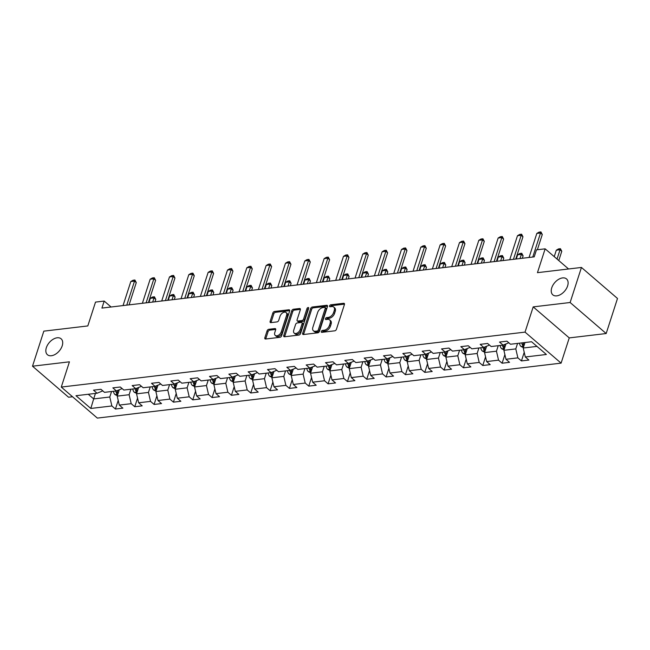 <?xml version="1.0" encoding="UTF-8"?>
<svg xmlns="http://www.w3.org/2000/svg" width="650" height="650" viewBox="0 0 650 650"><rect width="100%" height="100%" fill="white"/><g stroke="black" fill="none" stroke-linecap="round" stroke-linejoin="round"><path stroke-width="0.97" d="M321.311 331.484A1.129 0.699 -49.3 0 0 321.425 332.239A1.129 0.699 -49.3 0 0 321.848 332.345L334.774 330.817A1.609 0.999 -49.3 0 0 336.432 329.298L344.435 304.517A1.609 0.999 -49.3 0 0 344.273 303.444A1.609 0.999 -49.3 0 0 343.663 303.29L330.736 304.817A1.129 0.699 -49.3 0 0 329.574 305.882A1.129 0.699 -49.3 0 0 329.696 306.637A1.129 0.699 -49.3 0 0 330.119 306.743L331.793 306.548A5.151 3.201 -49.3 0 1 333.726 307.044A5.151 3.201 -49.3 0 1 334.262 310.489L333.596 312.553A5.151 3.201 -49.3 0 1 328.274 317.419L326.609 317.623A1.129 0.699 -49.3 0 0 325.447 318.687A1.129 0.699 -49.3 0 0 325.561 319.434A1.129 0.699 -49.3 0 0 325.983 319.548L327.657 319.345A5.151 3.201 -49.3 0 1 329.591 319.849A5.151 3.201 -49.3 0 1 330.127 323.294L329.461 325.358A5.151 3.201 -49.3 0 1 324.147 330.224L322.473 330.419A1.129 0.699 -49.3 0 0 321.311 331.484M62.205 345.824A10.498 6.524 -49.3 0 0 61.116 338.804A10.498 6.524 -49.3 0 0 53.113 339.276A10.498 6.524 -49.3 0 0 46.337 347.701A10.498 6.524 -49.3 0 0 47.426 354.721A10.498 6.524 -49.3 0 0 55.429 354.25A10.498 6.524 -49.3 0 0 62.205 345.824M567.604 285.951A10.498 6.524 -49.3 0 0 566.524 278.931A10.498 6.524 -49.3 0 0 558.512 279.402A10.498 6.524 -49.3 0 0 551.744 287.828A10.498 6.524 -49.3 0 0 552.825 294.848A10.498 6.524 -49.3 0 0 560.828 294.377A10.498 6.524 -49.3 0 0 567.604 285.951M268.751 329.306A1.609 0.999 -49.3 0 0 267.093 330.826L264.842 337.773A1.609 0.999 -49.3 0 0 265.013 338.853A1.609 0.999 -49.3 0 0 265.614 339.007L279.971 337.309A1.609 0.999 -49.3 0 0 281.629 335.79L289.632 311.017A1.609 0.999 -49.3 0 0 289.469 309.936A1.609 0.999 -49.3 0 0 288.86 309.782L274.511 311.48A1.609 0.999 -49.3 0 0 272.846 312.999L270.132 321.401A1.609 0.999 -49.3 0 0 270.303 322.473A1.609 0.999 -49.3 0 0 270.904 322.627L277.046 321.904A1.609 0.999 -49.3 0 0 278.712 320.385L280.053 316.217A4.306 2.673 -49.3 0 1 282.831 312.764A4.306 2.673 -49.3 0 1 286.122 312.569A4.306 2.673 -49.3 0 1 286.561 315.445L281.296 331.76A4.306 2.673 -49.3 0 1 278.517 335.213A4.306 2.673 -49.3 0 1 275.234 335.408A4.306 2.673 -49.3 0 1 274.787 332.532L275.665 329.81A1.609 0.999 -49.3 0 0 275.502 328.729A1.609 0.999 -49.3 0 0 274.893 328.575L268.751 329.306L269.726 330.143A1.609 0.999 -49.3 0 0 268.068 331.662L265.817 338.618A1.609 0.999 -49.3 0 0 265.744 338.991M570.123 302.51L533.195 306.881L569.246 337.902L606.174 333.531L570.123 302.51L581.449 267.451L537.452 272.667L545.147 248.828L536.469 249.852L534.211 256.864L101.928 308.084L104.195 301.072L95.517 302.096L87.815 325.934L43.826 331.151L32.5 366.202L68.551 397.223L72.54 396.752M533.195 306.881L525.038 332.118L61.279 387.067L69.428 361.822L32.5 366.202M302.681 333.296A1.609 0.999 -49.3 0 0 302.843 334.368A1.609 0.999 -49.3 0 0 303.452 334.523L317.801 332.824A1.609 0.999 -49.3 0 0 319.467 331.305L327.47 306.532A1.609 0.999 -49.3 0 0 327.299 305.451A1.609 0.999 -49.3 0 0 326.698 305.297L312.341 307.003A1.609 0.999 -49.3 0 0 310.676 308.523L302.681 333.296L303.656 334.132A1.609 0.999 -49.3 0 0 303.574 334.514M298.886 335.067L284.529 336.765A1.609 0.999 -49.3 0 1 283.928 336.611A1.609 0.999 -49.3 0 1 283.757 335.538L291.761 310.765A1.609 0.999 -49.3 0 1 293.426 309.238L299.569 308.514A1.609 0.999 -49.3 0 1 300.17 308.669A1.609 0.999 -49.3 0 1 300.341 309.741L297.091 319.792A1.609 0.999 -49.3 0 0 297.261 320.873A1.609 0.999 -49.3 0 0 297.863 321.027L301.941 320.539A1.609 0.999 -49.3 0 0 303.599 319.02L306.979 308.563A1.129 0.699 -49.3 0 1 307.71 307.653A1.129 0.699 -49.3 0 1 308.571 307.604A1.129 0.699 -49.3 0 1 308.685 308.36L300.552 333.548A1.609 0.999 -49.3 0 1 298.886 335.067M581.449 267.451L617.5 298.472L606.174 333.531M525.038 332.118L561.096 363.139L97.337 418.088L61.279 387.067M118.219 400.4L115.432 409.029L122.866 408.143L119.308 405.088L131.202 403.674L134.761 406.738L142.196 405.852L138.645 402.797L150.54 401.383L154.099 404.446L161.533 403.569L157.974 400.506L169.869 399.092L173.428 402.155L180.862 401.277L177.312 398.214L189.207 396.809L192.766 399.864L200.2 398.986L196.641 395.923L208.536 394.517L212.095 397.572L219.529 396.695L215.979 393.632L227.874 392.226L231.432 395.281L238.867 394.404L235.308 391.341L247.203 389.935L250.762 392.99L258.196 392.113L254.646 389.049L266.541 387.644L270.099 390.707L277.534 389.821L273.975 386.758L285.878 385.352L289.429 388.416L296.863 387.53L293.312 384.475L305.207 383.061L308.766 386.124L316.201 385.239L312.642 382.184L324.545 380.77L328.096 383.833L335.538 382.947L331.979 379.892L343.874 378.479L347.433 381.542L354.868 380.656L351.309 377.601L363.212 376.188L366.762 379.251L374.205 378.373L370.646 375.31L382.541 373.896L386.1 376.959L393.534 376.082L389.976 373.019L401.879 371.605L405.429 374.668L412.872 373.791L409.313 370.727L421.208 369.322L424.767 372.377L432.201 371.499L428.642 368.436L440.546 367.031L444.096 370.086L451.539 369.208L447.98 366.145L459.875 364.739L463.434 367.794L470.868 366.917L467.309 363.854L479.212 362.448L482.763 365.503L490.206 364.626L486.647 361.562L498.542 360.157L502.101 363.22L509.535 362.334L505.976 359.271L517.879 357.866L521.438 360.929L528.872 360.043L525.314 356.988L546.382 354.486L531.57 341.746L510.502 344.24L506.943 341.177L499.509 342.062L503.067 345.118L508.804 342.777M115.432 409.029L111.873 405.966L90.805 408.46L75.993 395.72L97.061 393.226L93.502 390.162L100.937 389.285L104.496 392.34L116.391 390.934L112.84 387.871L120.274 386.994L123.833 390.049L135.728 388.643L132.169 385.58L139.604 384.702L143.162 387.757L155.058 386.352L151.507 383.289L158.941 382.411L162.5 385.466L174.395 384.061L170.836 380.998L178.271 380.12L181.829 383.183L193.724 381.769L190.174 378.706L197.608 377.829L201.167 380.892L213.062 379.478L209.503 376.423L216.938 375.537L220.496 378.601L232.399 377.187L228.841 374.132L236.275 373.246L239.834 376.309L251.729 374.896L248.17 371.841L255.604 370.955L259.163 374.018L271.066 372.604L267.507 369.549L274.942 368.664L278.501 371.727L290.396 370.321L286.837 367.258L294.279 366.373L297.83 369.436L309.733 368.03L306.174 364.967L313.609 364.089L317.168 367.144L329.062 365.739L325.504 362.676L332.946 361.798L336.497 364.853L348.4 363.447L344.841 360.384L352.276 359.507L355.834 362.562L367.729 361.156L364.171 358.093L371.613 357.216L375.164 360.271L387.067 358.865L383.508 355.802L390.942 354.924L394.501 357.988L406.396 356.574L402.838 353.511L410.28 352.633L413.831 355.696L425.734 354.283L422.175 351.219L429.609 350.342L433.168 353.405L445.063 351.991L441.512 348.936L448.947 348.051L452.497 351.114L464.401 349.7L460.842 346.645L468.276 345.759L471.835 348.822L483.73 347.409L480.179 344.354L487.614 343.468L491.173 346.531L503.067 345.118M130.894 389.212L129.123 394.713L117.219 396.126L119.267 389.797M122.135 388.586L116.391 390.934M117.219 396.126L119.308 405.088M129.123 394.713L131.202 403.674M150.231 386.921L148.452 392.421L136.557 393.835L138.596 387.506M141.464 386.303L135.728 388.643M136.557 393.835L138.645 402.797M148.452 392.421L150.54 401.383M169.561 384.629L167.789 390.13L155.886 391.544L157.934 385.214M160.802 384.012L155.058 386.352M155.886 391.544L157.974 400.506M167.789 390.13L169.869 399.092M188.898 382.346L187.119 387.839L175.224 389.252L177.263 382.923M180.131 381.721L174.395 384.061M175.224 389.252L177.312 398.214M187.119 387.839L189.207 396.809M208.227 380.055L206.456 385.556L194.553 386.961L196.601 380.64M199.469 379.429L193.724 381.769M194.553 386.961L196.641 395.923M206.456 385.556L208.536 394.517M227.565 377.764L225.786 383.264L213.891 384.67L215.93 378.349M218.798 377.138L213.062 379.478M213.891 384.67L215.979 393.632M225.786 383.264L227.874 392.226M246.894 375.473L245.123 380.973L233.22 382.379L235.268 376.058M238.136 374.847L232.399 377.187M233.22 382.379L235.308 391.341M245.123 380.973L247.203 389.935M266.232 373.181L264.452 378.682L252.557 380.088L254.597 373.766M257.465 372.556L251.729 374.896M252.557 380.088L254.646 389.049M264.452 378.682L266.541 387.644M285.561 370.89L283.79 376.391L271.887 377.796L273.934 371.475M276.803 370.264L271.066 372.604M271.887 377.796L273.975 386.758M283.79 376.391L285.878 385.352M304.899 368.599L303.119 374.099L291.224 375.505L293.264 369.184M296.132 367.973L290.396 370.321M291.224 375.505L293.312 384.475M303.119 374.099L305.207 383.061M324.228 366.308L322.457 371.808L310.554 373.222L312.601 366.892M315.469 365.682L309.733 368.03M310.554 373.222L312.642 382.184M322.457 371.808L324.545 380.77M343.566 364.016L341.786 369.517L329.891 370.931L331.931 364.601M334.799 363.391L329.062 365.739M329.891 370.931L331.979 379.892M341.786 369.517L343.874 378.479M362.895 361.725L361.124 367.226L349.229 368.639L351.268 362.31M354.136 361.099L348.4 363.447M349.229 368.639L351.309 377.601M361.124 367.226L363.212 376.188M382.233 359.434L380.453 364.934L368.558 366.348L370.598 360.019M373.466 358.816L367.729 361.156M368.558 366.348L370.646 375.31M380.453 364.934L382.541 373.896M401.57 357.142L399.791 362.643L387.896 364.057L389.935 357.727M392.803 356.525L387.067 358.865M387.896 364.057L389.976 373.019M399.791 362.643L401.879 371.605M420.899 354.859L419.12 360.352L407.225 361.766L409.273 355.436M412.132 354.234L406.396 356.574M407.225 361.766L409.313 370.727M419.12 360.352L421.208 369.322M440.237 352.568L438.457 358.069L426.562 359.474L428.602 353.153M431.47 351.942L425.734 354.283M426.562 359.474L428.642 368.436M438.457 358.069L440.546 367.031M459.566 350.277L457.787 355.777L445.892 357.183L447.939 350.862M450.799 349.651L445.063 351.991M445.892 357.183L447.98 366.145M457.787 355.777L459.875 364.739M478.904 347.986L477.124 353.486L465.229 354.892L467.269 348.571M470.137 347.36L464.401 349.7M465.229 354.892L467.309 363.854M477.124 353.486L479.212 362.448M498.233 345.694L496.454 351.195L484.559 352.601L486.606 346.279M489.466 345.069L483.73 347.409M484.559 352.601L486.647 361.562M496.454 351.195L498.542 360.157M517.571 343.403L515.791 348.904L503.896 350.309L505.936 343.988M503.896 350.309L505.976 359.271M515.791 348.904L517.879 357.866M536.973 346.393L523.226 348.018L525.005 342.526M523.226 348.018L525.314 356.988M569.246 337.902L561.096 363.139M111.085 306.995L104.195 301.072M568.571 268.978L545.147 248.828M95.453 393.412L93.673 398.913L109.785 397.004L111.564 391.503M88.27 394.266L93.673 398.913L90.805 408.46M102.797 390.877L97.061 393.226M109.785 397.004L111.873 405.966M524.225 352.292L521.438 360.929M504.887 354.583L502.101 363.22M485.558 356.874L482.763 365.503M466.221 359.166L463.434 367.794M446.891 361.457L444.096 370.086M427.554 363.748L424.767 372.377M408.224 366.039L405.429 374.668M388.887 368.331L386.1 376.959M369.549 370.622L366.762 379.251M350.22 372.913L347.433 381.542M330.882 375.204L328.096 383.833M311.553 377.488L308.766 386.124M292.216 379.779L289.429 388.416M272.886 382.07L270.099 390.707M253.549 384.361L250.762 392.99M234.219 386.652L231.432 395.281M214.882 388.944L212.095 397.572M195.553 391.235L192.766 399.864M176.215 393.526L173.428 402.155M156.886 395.817L154.099 404.446M137.548 398.109L134.761 406.738M322.294 332.296A1.129 0.699 -49.3 0 1 323.448 331.256L325.122 331.061A5.151 3.201 -49.3 0 0 330.436 326.194L329.461 325.358M329.591 319.849L330.566 320.686A5.151 3.201 -49.3 0 1 331.102 324.131L330.436 326.194M333.726 307.044L334.701 307.889A5.151 3.201 -49.3 0 1 335.238 311.334L334.571 313.398A5.151 3.201 -49.3 0 1 329.249 318.256L327.584 318.459A1.129 0.699 -49.3 0 0 326.43 319.491M344.516 304.143L331.711 305.654A1.129 0.699 -49.3 0 0 330.558 306.694M327.543 306.15L313.316 307.84A1.609 0.999 -49.3 0 0 311.651 309.359L303.656 334.132M317.086 331.053A1.129 0.699 -49.3 0 0 318.248 329.989L325.276 308.246A1.129 0.699 -49.3 0 0 325.154 307.491A1.129 0.699 -49.3 0 0 324.732 307.385L322.969 307.596A5.151 3.201 -49.3 0 0 317.655 312.455L312.853 327.324A5.151 3.201 -49.3 0 0 313.389 330.769A5.151 3.201 -49.3 0 0 315.323 331.264L317.086 331.053L318.061 331.898A1.129 0.699 -49.3 0 0 319.223 330.834L318.248 329.989M325.154 307.491L326.129 308.336A1.129 0.699 -49.3 0 1 326.251 309.083L319.223 330.834M313.389 330.769L314.364 331.606A5.151 3.201 -49.3 0 0 316.298 332.101L315.323 331.264M318.061 331.898L316.298 332.101M300.414 309.368L294.401 310.082A1.609 0.999 -49.3 0 0 292.736 311.602L284.733 336.375A1.609 0.999 -49.3 0 0 284.659 336.749M297.261 320.873L298.236 321.709A1.609 0.999 -49.3 0 0 298.838 321.864L302.916 321.376A1.609 0.999 -49.3 0 0 304.574 319.857L307.954 309.4L306.979 308.563M308.628 308.531A1.129 0.699 -49.3 0 0 307.954 309.4M293.727 330.216A4.306 2.673 -49.3 0 0 294.174 333.101A4.306 2.673 -49.3 0 0 297.456 332.906A4.306 2.673 -49.3 0 0 300.235 329.444L302.088 323.7A1.609 0.999 -49.3 0 0 301.925 322.627A1.609 0.999 -49.3 0 0 301.316 322.465L297.245 322.952A1.609 0.999 -49.3 0 0 295.579 324.472L293.727 330.216M294.174 333.101L295.149 333.938A4.306 2.673 -49.3 0 0 298.431 333.743A4.306 2.673 -49.3 0 0 301.21 330.281L300.235 329.444M301.925 322.627L302.9 323.464A1.609 0.999 -49.3 0 1 303.062 324.537L301.21 330.281M275.738 329.428L269.726 330.143M275.234 335.408L276.209 336.245A4.306 2.673 -49.3 0 0 279.492 336.05A4.306 2.673 -49.3 0 0 282.271 332.597L281.296 331.76M286.122 312.569L287.097 313.406A4.306 2.673 -49.3 0 1 287.536 316.282L282.271 332.597M289.713 310.635L275.478 312.317A1.609 0.999 -49.3 0 0 273.821 313.844L271.107 322.238A1.609 0.999 -49.3 0 0 271.034 322.611M523.356 347.612L521.024 346.491A4.347 2.819 -96.8 0 1 519.48 343.176M524.152 345.166A4.347 2.819 -96.8 0 1 523.315 342.721M521.828 342.899A4.347 2.819 83.2 0 0 522.706 345.41L523.884 345.995M522.706 345.41L523.356 343.395A2.218 1.438 -96.8 0 1 523.209 342.737M558.781 260.561L561.779 251.274L560.024 249.762L556.303 250.209L554.231 256.636M556.303 250.209L558.553 248.901L560.414 248.682L561.779 251.274M557.026 259.049L560.414 248.682M529.051 257.473L536.819 233.439L539.069 232.131L540.922 231.912L540.532 233.001L542.287 234.504L537.363 249.746M536.819 233.439L540.532 233.001L532.773 257.034M540.922 231.912L542.287 234.504M504.026 349.903L501.694 348.782A4.347 2.819 -96.8 0 1 500.142 345.467M504.814 347.457A4.347 2.819 -96.8 0 1 503.969 344.833L503.961 344.768M502.499 345.191A4.347 2.819 83.2 0 0 503.376 347.701L504.026 345.686A2.218 1.438 -96.8 0 1 503.864 344.923L503.848 344.809M503.376 347.701L504.546 348.286M484.689 352.194L482.357 351.073A4.347 2.819 -96.8 0 1 480.813 347.758M485.485 349.749A4.347 2.819 -96.8 0 1 484.632 347.124L484.624 347.059M483.161 347.482A4.347 2.819 83.2 0 0 484.039 349.993L484.689 347.977A2.218 1.438 -96.8 0 1 484.526 347.214L484.518 347.1M484.039 349.993L485.217 350.577M522.332 258.269L523.112 255.856L521.357 254.345L517.636 254.784L516.279 258.993M517.636 254.784L519.886 253.484L521.747 253.264L523.112 255.856M520 258.546L521.747 253.264M509.722 259.764L517.481 235.731L519.732 234.422L521.592 234.203L521.202 235.292L522.957 236.795L515.767 259.049M517.481 235.731L521.202 235.292L513.435 259.326M521.592 234.203L522.957 236.795M490.384 262.056L498.152 238.022L500.402 236.714L502.255 236.494L501.865 237.575L503.62 239.086L496.438 261.341M498.152 238.022L501.865 237.575L494.106 261.617M502.255 236.494L503.62 239.086M465.359 354.486L463.027 353.364A4.347 2.819 -96.8 0 1 461.476 350.049M466.148 352.04A4.347 2.819 -96.8 0 1 465.302 349.416L465.294 349.351M463.832 349.773A4.347 2.819 83.2 0 0 464.701 352.284L465.359 350.269A2.218 1.438 -96.8 0 1 465.197 349.505L465.181 349.391M464.701 352.284L465.879 352.869M502.994 260.561L503.774 258.148L502.027 256.636L498.306 257.075L496.949 261.284M498.306 257.075L500.557 255.775L502.418 255.556L503.774 258.148M500.663 260.837L502.418 255.556M446.022 356.777L443.69 355.656A4.347 2.819 -96.8 0 1 442.146 352.341M446.818 354.331A4.347 2.819 -96.8 0 1 445.965 351.707L445.957 351.642M444.494 352.056A4.347 2.819 83.2 0 0 445.372 354.575L446.022 352.56A2.218 1.438 -96.8 0 1 445.859 351.796L445.851 351.683M445.372 354.575L446.55 355.16M483.665 262.852L484.445 260.439L482.69 258.928L478.969 259.366L477.612 263.575M478.969 259.366L481.219 258.066L483.08 257.847L484.445 260.439M481.333 263.128L483.08 257.847M426.692 359.068L424.361 357.947A4.347 2.819 -96.8 0 1 422.809 354.632M427.481 356.623A4.347 2.819 -96.8 0 1 426.628 353.998L426.628 353.933M425.165 354.348A4.347 2.819 83.2 0 0 426.034 356.866L426.692 354.843A2.218 1.438 -96.8 0 1 426.53 354.088L426.514 353.974M426.034 356.866L427.212 357.451M464.327 265.143L465.108 262.73L463.352 261.219L459.639 261.658L458.282 265.858M459.639 261.658L461.89 260.358L463.743 260.138L465.108 262.73M461.996 265.419L463.743 260.138M471.055 264.347L478.814 240.313L481.065 239.005L482.926 238.786L482.536 239.866L484.291 241.377L477.1 263.632M478.814 240.313L482.536 239.866L474.768 263.908M482.926 238.786L484.291 241.377M451.718 266.638L459.485 242.596L461.736 241.296L463.588 241.077L463.198 242.158L464.953 243.669L457.771 265.923M459.485 242.596L463.198 242.158L455.439 266.199M463.588 241.077L464.953 243.669M432.388 268.929L440.148 244.887L442.398 243.588L444.259 243.368L443.869 244.449L445.624 245.96L438.433 268.214M440.148 244.887L443.869 244.449L436.101 268.491M444.259 243.368L445.624 245.96M407.355 361.359L405.023 360.238A4.347 2.819 -96.8 0 1 403.471 356.923M408.151 358.914A4.347 2.819 -96.8 0 1 407.298 356.289L407.29 356.224M405.827 356.639A4.347 2.819 83.2 0 0 406.705 359.158L407.355 357.134A2.218 1.438 -96.8 0 1 407.192 356.379L407.184 356.265M406.705 359.158L407.883 359.743M444.998 267.434L445.778 265.021L444.023 263.51L440.302 263.949L438.945 268.149M440.302 263.949L442.552 262.649L444.413 262.429L445.778 265.021M442.666 267.711L444.413 262.429M413.051 271.221L420.818 247.179L423.069 245.879L424.921 245.659L424.531 246.74L426.286 248.251L419.104 270.506M420.818 247.179L424.531 246.74L416.772 270.782M424.921 245.659L426.286 248.251M388.026 363.651L385.694 362.529A4.347 2.819 -96.8 0 1 384.142 359.214M388.814 361.205A4.347 2.819 -96.8 0 1 387.961 358.581L387.961 358.516M386.498 358.93A4.347 2.819 83.2 0 0 387.368 361.449L388.026 359.426A2.218 1.438 -96.8 0 1 387.855 358.67L387.847 358.556M387.368 361.449L388.546 362.034M425.661 269.726L426.441 267.312L424.686 265.801L420.973 266.24L419.616 270.441M420.973 266.24L423.223 264.94L425.076 264.713L426.441 267.312M423.329 270.002L425.076 264.713M393.721 273.512L401.481 249.47L403.731 248.17L405.592 247.951L405.202 249.031L406.957 250.543L399.766 272.797M401.481 249.47L405.202 249.031L397.434 273.073M405.592 247.951L406.957 250.543M368.688 365.934L366.356 364.821A4.347 2.819 -96.8 0 1 364.804 361.498M369.484 363.488A4.347 2.819 -96.8 0 1 368.631 360.872L368.623 360.799M367.161 361.221A4.347 2.819 83.2 0 0 368.038 363.74L368.688 361.717A2.218 1.438 -96.8 0 1 368.526 360.953L368.517 360.848M368.038 363.74L369.216 364.317M406.331 272.017L407.111 269.596L405.356 268.092L401.635 268.531L400.278 272.732M401.635 268.531L403.886 267.223L405.746 267.004L407.111 269.596M403.999 272.293L405.746 267.004M374.384 275.803L382.151 251.761L384.394 250.461L386.254 250.242L385.864 251.322L387.619 252.834L380.429 275.088M382.151 251.761L385.864 251.322L378.105 275.364M386.254 250.242L387.619 252.834M349.359 368.225L347.027 367.104A4.347 2.819 -96.8 0 1 345.475 363.789M350.147 365.779A4.347 2.819 -96.8 0 1 349.294 363.163L349.294 363.09M347.831 363.512A4.347 2.819 83.2 0 0 348.701 366.023L349.359 364.008A2.218 1.438 -96.8 0 1 349.188 363.244L349.18 363.139M348.701 366.023L349.879 366.608M386.994 274.308L387.774 271.887L386.019 270.384L382.306 270.822L380.949 275.023M382.306 270.822L384.556 269.514L386.409 269.295L387.774 271.887M384.662 274.584L386.409 269.295M355.054 278.094L362.814 254.053L365.064 252.752L366.925 252.525L366.535 253.614L368.29 255.125L361.099 277.371M362.814 254.053L366.535 253.614L358.767 277.648M366.925 252.525L368.29 255.125M330.021 370.516L327.689 369.395A4.347 2.819 -96.8 0 1 326.137 366.08M330.809 368.071A4.347 2.819 -96.8 0 1 329.964 365.446L329.956 365.381M328.494 365.804A4.347 2.819 83.2 0 0 329.371 368.314L330.021 366.299A2.218 1.438 -96.8 0 1 329.859 365.536L329.851 365.43M329.371 368.314L330.549 368.899M367.664 276.599L368.444 274.178L366.689 272.675L362.968 273.114L361.611 277.314M362.968 273.114L365.219 271.806L367.079 271.586L368.444 274.178M365.332 276.876L367.079 271.586M335.717 280.386L343.484 256.344L345.727 255.036L347.588 254.816L347.197 255.905L348.952 257.408L341.762 279.662M343.484 256.344L347.197 255.905L339.438 279.939M347.588 254.816L348.952 257.408M310.692 372.808L308.36 371.686A4.347 2.819 -96.8 0 1 306.808 368.371M311.48 370.362A4.347 2.819 -96.8 0 1 310.627 367.738L310.627 367.673M309.164 368.095A4.347 2.819 83.2 0 0 310.034 370.606L310.692 368.591A2.218 1.438 -96.8 0 1 310.521 367.827L310.513 367.713M310.034 370.606L311.212 371.191M348.327 278.891L349.107 276.469L347.352 274.958L343.639 275.405L342.282 279.606M343.639 275.405L345.889 274.097L347.742 273.877L349.107 276.469M345.995 279.167L347.742 273.877M316.379 282.677L324.147 258.635L326.398 257.327L328.258 257.108L327.868 258.196L329.623 259.699L322.433 281.954M324.147 258.635L327.868 258.196L320.101 282.23M328.258 257.108L329.623 259.699M291.354 375.099L289.023 373.977A4.347 2.819 -96.8 0 1 287.471 370.662M292.142 372.653A4.347 2.819 -96.8 0 1 291.298 370.029L291.289 369.964M289.827 370.386A4.347 2.819 83.2 0 0 290.704 372.897L291.354 370.882A2.218 1.438 -96.8 0 1 291.192 370.118L291.184 370.004M290.704 372.897L291.874 373.482M328.998 281.182L329.777 278.761L328.023 277.249L324.301 277.696L322.944 281.897M324.301 277.696L326.552 276.388L328.412 276.169L329.777 278.761M326.666 281.458L328.412 276.169M297.05 284.96L304.817 260.926L307.06 259.618L308.921 259.399L308.531 260.488L310.286 261.991L303.095 284.245M304.817 260.926L308.531 260.488L300.771 284.521M308.921 259.399L310.286 261.991M272.025 377.39L269.693 376.269A4.347 2.819 -96.8 0 1 268.141 372.954M272.813 374.944A4.347 2.819 -96.8 0 1 271.96 372.32L271.96 372.255M270.498 372.678A4.347 2.819 83.2 0 0 271.367 375.188L272.017 373.173A2.218 1.438 -96.8 0 1 271.854 372.409L271.846 372.296M271.367 375.188L272.545 375.773M309.66 283.473L310.44 281.052L308.685 279.541L304.972 279.988L303.615 284.188M304.972 279.988L307.214 278.679L309.075 278.46L310.44 281.052M307.328 283.749L309.075 278.46M277.713 287.251L285.48 263.217L287.731 261.909L289.591 261.69L289.201 262.771L290.956 264.282L283.766 286.536M285.48 263.217L289.201 262.771L281.434 286.812M289.591 261.69L290.956 264.282M252.688 379.681L250.356 378.56A4.347 2.819 -96.8 0 1 248.804 375.245M253.476 377.236A4.347 2.819 -96.8 0 1 252.631 374.611L252.623 374.546M251.16 374.969A4.347 2.819 83.2 0 0 252.037 377.479L252.688 375.464A2.218 1.438 -96.8 0 1 252.525 374.701L252.517 374.587M252.037 377.479L253.207 378.064M290.331 285.756L291.111 283.343L289.356 281.832L285.634 282.271L284.277 286.479M285.634 282.271L287.885 280.971L289.746 280.751L291.111 283.343M287.999 286.033L289.746 280.751M258.383 289.543L266.151 265.509L268.393 264.201L270.254 263.981L269.864 265.062L271.619 266.573L264.428 288.827M266.151 265.509L269.864 265.062L262.104 289.104M270.254 263.981L271.619 266.573M233.358 381.973L231.018 380.851A4.347 2.819 -96.8 0 1 229.474 377.536M234.146 379.527A4.347 2.819 -96.8 0 1 233.293 376.902L233.285 376.838M231.831 377.26A4.347 2.819 83.2 0 0 232.7 379.771L233.35 377.756A2.218 1.438 -96.8 0 1 233.188 376.992L233.179 376.878M232.7 379.771L233.878 380.356M270.993 288.048L271.773 285.634L270.018 284.123L266.305 284.562L264.948 288.771M266.305 284.562L268.548 283.262L270.408 283.043L271.773 285.634M268.661 288.324L270.408 283.043M239.046 291.834L246.813 267.8L249.064 266.492L250.924 266.273L250.534 267.353L252.281 268.864L245.099 291.119M246.813 267.8L250.534 267.353L242.767 291.395M250.924 266.273L252.281 268.864M214.021 384.264L211.689 383.142A4.347 2.819 -96.8 0 1 210.137 379.827M214.809 381.818A4.347 2.819 -96.8 0 1 213.964 379.194L213.956 379.129M212.493 379.543A4.347 2.819 83.2 0 0 213.371 382.062L214.021 380.047A2.218 1.438 -96.8 0 1 213.858 379.283L213.842 379.169M213.371 382.062L214.541 382.647M251.656 290.339L252.444 287.926L250.689 286.414L246.967 286.853L245.611 291.054M246.967 286.853L249.218 285.553L251.079 285.334L252.444 287.926M249.332 290.615L251.079 285.334M219.716 294.125L227.476 270.083L229.726 268.783L231.587 268.564L231.197 269.644L232.952 271.156L225.761 293.41M227.476 270.083L231.197 269.644L223.429 293.686M231.587 268.564L232.952 271.156M194.691 386.555L192.351 385.434A4.347 2.819 -96.8 0 1 190.808 382.119M195.479 384.109A4.347 2.819 -96.8 0 1 194.626 381.485L194.618 381.42M193.164 381.834A4.347 2.819 83.2 0 0 194.033 384.353L194.683 382.33A2.218 1.438 -96.8 0 1 194.521 381.574L194.513 381.461M194.033 384.353L195.211 384.938M232.326 292.63L233.106 290.217L231.351 288.706L227.638 289.144L226.281 293.345M227.638 289.144L229.881 287.844L231.741 287.625L233.106 290.217M229.994 292.906L231.741 287.625M200.379 296.416L208.146 272.374L210.397 271.074L212.257 270.855L211.868 271.936L213.614 273.447L206.432 295.701M208.146 272.374L211.868 271.936L204.1 295.977M212.257 270.855L213.614 273.447M175.354 388.846L173.022 387.725A4.347 2.819 -96.8 0 1 171.47 384.41M176.142 386.401A4.347 2.819 -96.8 0 1 175.297 383.776L175.289 383.711M173.826 384.126A4.347 2.819 83.2 0 0 174.704 386.644L175.354 384.621A2.218 1.438 -96.8 0 1 175.191 383.866L175.175 383.752M174.704 386.644L175.874 387.229M212.989 294.921L213.777 292.508L212.022 290.997L208.301 291.436L206.944 295.636M208.301 291.436L210.551 290.136L212.412 289.908L213.777 292.508M210.665 295.197L212.412 289.908M181.049 298.707L188.809 274.666L191.059 273.366L192.92 273.146L192.53 274.227L194.285 275.738L187.094 297.993M188.809 274.666L192.53 274.227L184.763 298.269M192.92 273.146L194.285 275.738M156.024 391.129L153.684 390.016A4.347 2.819 -96.8 0 1 152.141 386.701M156.812 388.684A4.347 2.819 -96.8 0 1 155.959 386.067L155.951 385.994M154.489 386.417A4.347 2.819 83.2 0 0 155.366 388.936L156.016 386.912A2.218 1.438 -96.8 0 1 155.854 386.149L155.846 386.043M155.366 388.936L156.544 389.521M193.659 297.213L194.439 294.799L192.684 293.288L188.971 293.727L187.606 297.928M188.971 293.727L191.214 292.419L193.074 292.199L194.439 294.799M191.327 297.489L193.074 292.199M161.712 300.999L169.479 276.957L171.73 275.657L173.591 275.438L173.201 276.518L174.947 278.029L167.765 300.284M169.479 276.957L173.201 276.518L165.433 300.56M173.591 275.438L174.947 278.029M136.687 393.421L134.355 392.308A4.347 2.819 -96.8 0 1 132.803 388.984M137.475 390.975A4.347 2.819 -96.8 0 1 136.63 388.359L136.622 388.286M135.159 388.708A4.347 2.819 83.2 0 0 136.037 391.227L136.687 389.204A2.218 1.438 -96.8 0 1 136.524 388.44L136.508 388.334M136.037 391.227L137.207 391.804M174.322 299.504L175.11 297.082L173.355 295.579L169.634 296.018L168.277 300.219M169.634 296.018L171.884 294.71L173.745 294.491L175.11 297.082M171.998 299.78L173.745 294.491M142.382 303.29L150.142 279.248L152.393 277.948L154.253 277.721L153.863 278.809L155.618 280.321L148.428 302.575M150.142 279.248L153.863 278.809L146.096 302.851M154.253 277.721L155.618 280.321M117.358 395.712L115.017 394.591A4.347 2.819 -96.8 0 1 113.474 391.276M118.146 393.266A4.347 2.819 -96.8 0 1 117.293 390.65L117.284 390.577M115.822 390.999A4.347 2.819 83.2 0 0 116.699 393.51L117.349 391.495A2.218 1.438 -96.8 0 1 117.187 390.731L117.179 390.626M116.699 393.51L117.878 394.095M154.993 301.795L155.773 299.374L154.018 297.871L150.304 298.309L148.939 302.51M150.304 298.309L152.547 297.001L154.407 296.782L155.773 299.374M152.661 302.071L154.407 296.782M123.045 305.581L130.812 281.539L133.063 280.239L134.916 280.012L134.526 281.101L136.281 282.612L129.098 304.858M130.812 281.539L134.526 281.101L126.766 305.134M134.916 280.012L136.281 282.612M325.122 331.061L324.147 330.224M331.102 324.131L330.127 323.294M327.584 318.459L326.609 317.623M329.249 318.256L328.274 317.419M334.571 313.398L333.596 312.553M335.238 311.334L334.262 310.489M331.711 305.654L330.736 304.817M344.516 304.021L343.663 303.29M323.448 331.256L322.473 330.419M311.651 309.359L310.676 308.523M313.316 307.84L312.341 307.003M327.543 306.028L326.698 305.297M326.251 309.083L325.276 308.246M284.733 336.375L283.757 335.538M292.736 311.602L291.761 310.765M294.401 310.082L293.426 309.238M300.414 309.246L299.569 308.514M298.838 321.864L297.863 321.027M302.916 321.376L301.941 320.539M304.574 319.857L303.599 319.02M303.062 324.537L302.088 323.7M275.746 329.306L274.893 328.575M287.536 316.282L286.561 315.445M271.107 322.238L270.132 321.401M273.821 313.844L272.846 312.999M275.478 312.317L274.511 311.48M289.713 310.513L288.86 309.782M265.817 338.618L264.842 337.773M268.068 331.662L267.093 330.826M521.105 346.531L523.811 346.214M501.776 348.822L504.481 348.498M503.969 344.833L505.733 344.63M482.438 351.114L485.144 350.789M484.632 347.124L486.395 346.913M463.109 353.405L465.814 353.08M465.302 349.416L467.066 349.204M443.771 355.696L446.477 355.371M445.965 351.707L447.728 351.496M424.434 357.988L427.148 357.662M426.628 353.998L428.399 353.787M405.104 360.271L407.81 359.954M407.298 356.289L409.061 356.078M385.767 362.562L388.481 362.245M387.961 358.581L389.732 358.369M366.438 364.853L369.143 364.536M368.631 360.872L370.394 360.661M347.1 367.144L349.814 366.827M349.294 363.163L351.065 362.952M327.771 369.436L330.476 369.119M329.964 365.446L331.727 365.243M308.433 371.727L311.139 371.41M310.627 367.738L312.398 367.534M289.104 374.018L291.809 373.701M291.298 370.029L293.061 369.826M269.766 376.309L272.472 375.984M271.96 372.32L273.723 372.109M250.437 378.601L253.143 378.276M252.631 374.611L254.394 374.4M231.099 380.892L233.805 380.567M233.293 376.902L235.056 376.691M211.77 383.183L214.476 382.858M213.964 379.194L215.727 378.983M192.433 385.474L195.138 385.149M194.626 381.485L196.389 381.274M173.103 387.757L175.809 387.441M175.297 383.776L177.06 383.565M153.766 390.049L156.471 389.732M155.959 386.067L157.722 385.856M134.436 392.34L137.142 392.023M136.63 388.359L138.393 388.148M115.099 394.631L117.804 394.314M117.293 390.65L119.056 390.439"/></g></svg>
